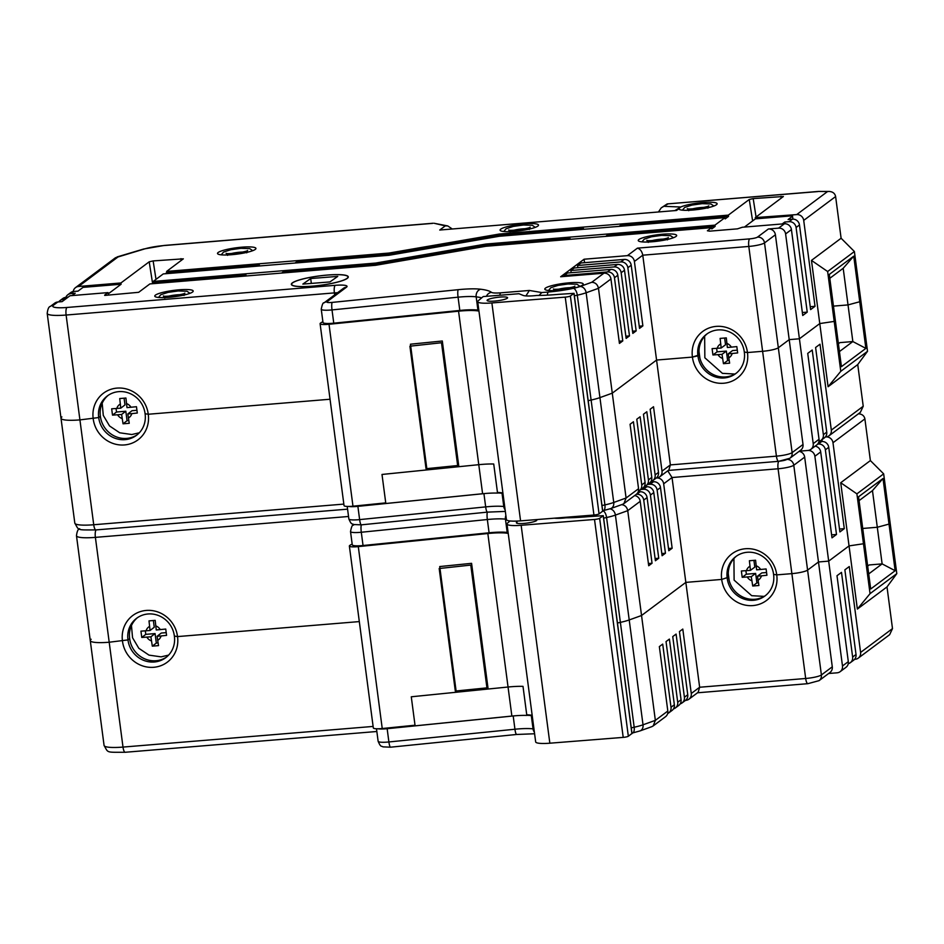 <?xml version="1.0" encoding="UTF-8"?>
<svg xmlns="http://www.w3.org/2000/svg" width="944" height="944" viewBox="0 0 944 944"><rect width="100%" height="100%" fill="white"/><g stroke="black" fill="none" stroke-linecap="round" stroke-linejoin="round"><path stroke-width="1.42" d="M732.19 353.493L728.202 353.823L729.629 363.157L723.446 363.676L722.018 354.342L712.932 354.968L712.095 348.643L721.181 348.017L720.119 338.4L726.302 337.893L727.364 347.51L736.827 346.601L737.665 352.926L732.19 353.493A8.071 7.635 -126.8 0 1 728.733 357.906M729.11 360.431L727.612 360.561L723.446 363.676M737.264 350.177L732.556 350.566L728.202 353.823M724.65 338.046L725.535 344.761L721.181 348.017M727.612 360.561L726.373 351.085L717.098 351.852L712.932 354.968M717.098 351.852L716.638 348.395M726.373 351.085L722.018 354.342M825.327 436.989L825.965 436.93L825.327 436.989M622.58 504.308L623.913 503.589L626.084 498.019L638.557 488.697L630.073 424.269L633.424 421.756L641.743 484.921L645.082 482.419L636.775 419.254L640.126 416.752L648.434 479.918L651.785 477.416L643.466 414.251L646.817 411.749L655.136 474.903L658.487 472.401L650.168 409.236L653.519 406.734L662.004 471.162L670.37 464.908L642.77 255.199C641.991 251.328 640.209 248.968 637.424 248.142L749.642 238.879A6.455 1.062 -7.5 0 0 757.501 237.109L768.392 228.979L778.588 228.129A6.455 6.112 53.2 0 1 785.609 233.935L799.415 338.79L819.77 323.568L799.415 338.79L789.208 339.628L778.328 347.77L789.208 339.628L799.415 338.79L813.221 443.645A6.455 6.112 53.2 0 1 807.863 450.477L799.356 451.173L807.863 450.477A6.455 6.112 53.2 0 1 814.884 456.282L828.679 561.125L849.045 545.903L863.477 543.756L849.045 545.903L828.679 561.125L842.485 665.98A6.455 6.112 53.2 0 1 837.139 672.812L828.631 673.509M651.844 726.656L653.189 725.936L655.348 720.355L667.821 711.033L659.349 646.605L662.7 644.103L671.007 707.268L674.358 704.755L666.039 641.59L669.39 639.088L677.709 702.253L681.061 699.752L672.742 636.586L676.093 634.085L684.412 697.25L687.751 694.749L679.444 631.583L682.795 629.07L691.268 693.498L699.646 687.244L672.034 477.534L663.667 483.8A6.455 6.112 -126.8 0 0 656.646 477.994L656.646 477.994A6.455 6.112 -126.8 0 0 662.004 471.162M148.243 414.251L145.093 413.732L148.243 414.251L330.046 399.241L148.243 414.251A28.745 27.199 -126.8 0 0 116.985 388.102A28.745 27.199 -126.8 0 0 93.22 418.794A28.745 27.199 -126.8 0 0 124.478 444.943A28.745 27.199 -126.8 0 0 148.243 414.251M829.8 278.303L843.193 268.285L848.019 304.912L860.963 301.407L848.019 304.912L833.458 306.116L848.019 304.912L852.845 341.551L839.865 342.625L838.402 343.71M574.365 295.802A40.863 6.75 172.5 0 0 577.303 295.189L591.109 400.044A40.863 6.75 172.5 0 1 588.171 400.657A40.863 6.75 -7.5 0 0 591.109 400.044A26.479 4.366 -7.5 0 0 599.947 397.613L612.278 393.164L599.947 397.613A26.479 4.366 172.5 0 1 591.109 400.044L604.915 504.898A26.479 4.366 -7.5 0 0 613.742 502.468L586.141 292.758A26.479 4.366 172.5 0 1 577.303 295.189A6.455 2.903 -102.3 0 0 573.433 288.321A34.409 5.676 172.5 0 1 548.334 292.015L541.785 292.557L539.024 295.448M749.642 238.879A6.455 1.794 85.3 0 0 748.804 246.443L642.77 255.199L634.392 261.453A6.455 6.112 -126.8 0 0 627.382 255.647L584.1 259.222L560.653 276.757L603.936 273.182A6.455 6.112 53.2 0 1 610.945 278.987L598.472 288.309L612.278 393.164L656.576 360.053L692.436 357.092L656.576 360.053L612.278 393.164L626.084 498.019L613.742 502.468A6.455 5.086 -109.8 0 1 610.744 508.58L603.251 510.645A6.455 2.903 -102.3 0 0 604.915 504.898A40.863 6.75 -7.5 0 1 601.977 505.512M697.935 355.853L692.436 357.092A28.745 27.199 -126.8 0 0 723.694 383.24A28.745 27.199 -126.8 0 0 747.459 352.549L744.309 352.029L747.459 352.549L762.61 351.298A12.921 2.136 -7.5 0 0 778.328 347.77A12.921 2.136 172.5 0 1 762.61 351.298L747.459 352.549A28.745 27.199 -126.8 0 0 716.201 326.388A28.745 27.199 -126.8 0 0 692.436 357.092L699.28 354.85L697.935 355.853A24.225 22.916 -126.8 0 0 697.97 356.171A24.225 22.916 -126.8 0 0 724.284 377.942A24.225 22.916 -126.8 0 0 735.659 373.659A24.225 22.916 -126.8 0 0 744.344 352.348A24.225 22.916 -126.8 0 0 744.309 352.029A24.225 22.916 -126.8 0 0 744.261 351.711A24.225 22.916 -126.8 0 0 717.959 329.94A24.225 22.916 -126.8 0 0 706.572 334.223A24.225 22.916 -126.8 0 0 697.887 355.534A24.225 22.916 -126.8 0 0 697.935 355.853M757.501 237.109A6.455 6.112 53.2 0 1 764.522 242.915L792.134 452.624A12.921 2.136 172.5 0 1 776.416 456.153L670.37 464.908L668.883 469.97L659.691 476.85M658.487 472.401A6.455 6.112 53.2 0 1 656.174 478.089L652.823 480.59A6.455 6.112 -126.8 0 0 655.136 474.903M650.912 481.534A6.455 6.112 -126.8 0 0 652.823 480.59M651.785 477.416A6.455 6.112 53.2 0 1 649.472 483.092L646.121 485.605A6.455 6.112 -126.8 0 0 648.434 479.918M644.209 486.538A6.455 6.112 -126.8 0 0 646.121 485.605M638.38 491.234A6.455 6.112 -126.8 0 0 641.743 484.921M645.082 482.419A6.455 6.112 53.2 0 1 642.77 488.107L639.418 490.609M638.557 488.697A6.455 6.112 53.2 0 1 636.244 494.373L623.96 503.553M348.702 506.444A12.921 2.136 -7.5 0 0 357.882 506.35L359.629 519.613A12.921 2.136 172.5 0 1 348.855 518.917L347.215 506.432M486.337 493.405A27.093 4.472 -7.5 0 0 483.93 493.629L357.882 506.35M502.951 493.393A65.773 10.856 -7.5 0 0 502.031 493.264A27.093 4.472 -7.5 0 0 497.771 492.98M343.852 504.096L93.727 524.746A25.842 4.26 172.5 0 1 74.812 523.106L61.006 418.251A25.842 4.26 -7.5 0 0 79.921 419.891L98.719 417.555A24.225 22.916 -126.8 0 0 98.754 417.873A24.225 22.916 -126.8 0 0 125.068 439.644A24.225 22.916 -126.8 0 0 136.443 435.361A24.225 22.916 -126.8 0 0 145.128 414.05A24.225 22.916 -126.8 0 0 145.093 413.732A24.225 22.916 -126.8 0 0 145.046 413.413A24.225 22.916 -126.8 0 0 118.743 391.642A24.225 22.916 -126.8 0 0 107.356 395.925A24.225 22.916 -126.8 0 0 98.672 417.248A24.225 22.916 -126.8 0 0 98.719 417.555L79.921 419.891A25.842 4.26 172.5 0 1 61.006 418.251A25.842 4.26 172.5 0 1 61.891 416.929M137.269 434.712A24.225 22.916 53.2 0 1 100.43 416.623A24.225 22.916 53.2 0 1 100.394 416.304A24.225 22.916 53.2 0 1 100.347 415.997A24.225 22.916 53.2 0 1 108.206 395.324M98.719 417.555L100.394 416.304L98.719 417.555M818.979 441.332A6.455 6.112 -126.8 0 0 823.369 434.665L826.743 432.14L815.604 347.498L820.006 344.206L831.322 430.11A6.455 6.112 53.2 0 1 825.965 436.93A6.455 6.112 53.2 0 1 832.986 442.736L844.29 528.64L839.499 529.041M810.896 449.332L816.725 444.978A6.455 6.112 -126.8 0 0 819.038 439.29L807.734 353.386L812.218 350.023L823.369 434.665M828.089 386.733L840.774 371.311L834.201 321.408L819.77 323.568L834.201 321.408L835.357 320.547L834.201 321.408L827.64 271.518L811.462 260.402L828.089 386.733L857.742 364.561L863.229 406.25L860.362 412.351L829.009 435.798M768.392 228.979A6.455 6.112 53.2 0 1 775.402 234.785L803.014 444.482A6.455 6.112 53.2 0 1 800.701 450.17L789.809 458.312A6.455 6.112 53.2 0 0 792.134 452.624L803.014 444.482M736.32 373.14A24.225 22.916 53.2 0 1 699.315 355.18A24.225 22.916 53.2 0 1 699.28 354.85A24.225 22.916 53.2 0 1 699.233 354.531A24.225 22.916 53.2 0 1 707.257 333.739M826.743 432.14A6.455 6.112 53.2 0 1 824.431 437.827L821.056 440.352M840.774 371.311L867.524 351.31L860.963 301.407L854.391 251.517L827.64 271.518M867.524 351.31L857.742 364.561M859.807 302.269L865.872 348.383L841.423 366.661L829.292 274.444L853.742 256.166L859.807 302.269M865.872 348.383L852.845 341.551L839.44 351.569M441.532 342.991L457.663 465.534L426.039 468.72L409.908 346.188L442.524 342.637M457.663 465.534L458.654 465.168M498.786 492.508A98.624 16.284 172.5 0 1 497.547 493.087L493.724 464.023A28.072 4.637 -7.5 0 0 478.773 464.684L382.001 474.454L385.825 503.506L381.116 503.341M497.547 493.087A28.072 4.637 -7.5 0 0 482.596 493.736L385.825 503.506M502.904 492.992A28.072 4.637 -7.5 0 0 497.464 492.449L493.724 464.023A28.072 4.637 -7.5 0 0 478.773 464.684L458.855 466.69L442.311 340.996L410.451 344.206L426.995 469.911L382.001 474.454L385.742 502.881L352.973 506.185A10.703 1.77 172.5 0 1 344.041 505.606L320.099 323.698A10.703 1.77 172.5 0 1 320.512 323.108L321.196 322.624A10.337 1.711 -7.5 0 1 322.907 321.833M478.95 311.083A28.072 4.637 -7.5 0 0 458.56 311.19L329.019 324.276A10.703 1.77 172.5 0 1 320.099 323.698M478.49 300.581L483.198 296.569L518.952 293.726L523.129 295.413A15.493 2.561 -7.5 0 0 536.758 295.46A58.54 9.664 -7.5 0 0 558.447 294.351L574.046 293.348L570.377 295.991A4.177 0.684 172.5 0 1 565.244 297.124L491.883 302.941A19.8 3.269 172.5 0 1 477.711 301.667A19.8 3.269 172.5 0 1 478.49 300.581M602.638 511.188L599.062 513.914A4.177 0.684 172.5 0 1 593.941 515.035L520.569 520.864A19.8 3.269 172.5 0 1 506.409 519.589L477.711 301.667M507.235 298.269A10.337 1.711 172.5 0 1 496.096 300.947A10.337 1.711 172.5 0 1 487.092 300.428A10.337 1.711 172.5 0 1 487.446 299.897A10.337 1.711 172.5 0 1 498.585 297.218A10.337 1.711 172.5 0 1 507.589 297.738A10.337 1.711 172.5 0 1 507.235 298.269M346.885 278.468A28.426 4.696 172.5 0 1 316.157 285.784A28.426 4.696 172.5 0 1 291.637 284.333A28.426 4.696 172.5 0 1 319.202 275.967A28.426 4.696 172.5 0 1 347.994 276.911A28.426 4.696 172.5 0 1 346.885 278.468M337.763 276.391L329.916 281.937L302.847 284.085L310.694 278.539L337.763 276.391M311.331 283.412L310.694 278.539M429.107 468.413L426.995 469.911M131.83 413.614L127.818 413.956L129.245 423.29L123.05 423.809L121.623 414.475L112.501 415.124L111.675 408.811L120.785 408.162L119.723 398.545L125.918 398.026L126.992 407.631L136.467 406.711L137.305 413.024L131.83 413.614A8.071 7.658 -127.7 0 1 128.36 418.027M128.738 420.564L127.062 420.705L123.05 423.809M136.915 410.298L132.007 410.711L127.818 413.956M124.089 398.191L124.974 404.917L120.785 408.162M127.062 420.705L125.812 411.23L116.513 412.021L112.501 415.124M116.513 412.021L116.053 408.563M125.812 411.23L121.623 414.475M699.02 351.451L699.917 358.224M680.482 207.173L678.712 208.86A19.376 3.198 -7.5 0 0 695.787 209.745A19.376 3.198 -7.5 0 0 716.461 204.742A19.376 3.198 -7.5 0 0 717.121 203.739A19.376 3.198 -7.5 0 0 702.171 202.582A19.376 3.198 -7.5 0 0 680.766 207.007L674.995 210.512M153.223 281.43L375.653 263.069L485.877 244.048L714.938 225.144L724.98 217.627L499.234 236.271L389.022 255.281L163.277 273.913L153.223 281.43L153.353 282.693L151.925 283.766M73.219 291.543A6.455 6.112 53.2 0 1 78.553 286.469L120.915 282.964L149.211 261.807L153.14 260.922L183.337 258.833L166.628 271.412L389.058 253.051L499.27 234.041L728.331 215.126L749.265 199.479L753.194 198.594L783.378 196.505L755.283 217.592L755.412 218.855L792.476 215.798M811.462 260.402L841.104 238.242L835.617 196.553L803.71 220.4A6.455 6.112 53.2 0 0 796.701 214.595L755.283 217.592M255.281 249.405A19.376 3.198 -7.5 0 0 255.942 248.414A19.376 3.198 -7.5 0 0 239.056 247.446A19.376 3.198 -7.5 0 0 218.182 252.473A19.376 3.198 -7.5 0 0 217.521 253.476A19.376 3.198 -7.5 0 0 234.407 254.443A19.376 3.198 -7.5 0 0 255.281 249.405M537.844 226.088A19.376 3.198 -7.5 0 0 538.505 225.085A19.376 3.198 -7.5 0 0 521.619 224.117A19.376 3.198 -7.5 0 0 500.745 229.144A19.376 3.198 -7.5 0 0 500.084 230.147A19.376 3.198 -7.5 0 0 516.97 231.115A19.376 3.198 -7.5 0 0 537.844 226.088M792.37 214.949L792.535 216.211L788.122 219.515L792.453 219.161A6.455 6.112 53.2 0 1 799.474 224.967L796.087 227.492L807.238 312.134L802.742 315.485L791.426 229.581A6.455 6.112 -126.8 0 0 784.417 223.775L742.373 227.244L737.476 228.849L709.652 231.15L707.398 230.784L711.587 227.646L711.8 228.908L715.139 226.407L607.134 235.316L605.706 236.389M104.725 295.413L138.674 292.31L149.872 283.932L375.618 265.299L485.841 246.278L711.587 227.646M104.666 295.118L108.017 292.605L108.23 293.867L121.115 284.227L83.048 287.365L78.022 291.13L73.703 291.484A6.455 6.112 53.2 0 0 70.658 292.628L67.815 294.752A6.455 6.112 -126.8 0 0 65.856 297.372L68.074 297.183M57.796 301.986L53.442 305.242A6.455 6.112 -126.8 0 0 50.398 306.387L54.752 303.13A6.455 6.112 53.2 0 1 57.796 301.986L62.115 301.632L69.986 295.743L108.017 292.605M582.566 285.053A19.376 3.198 -7.5 0 0 583.227 284.061A19.376 3.198 -7.5 0 0 566.341 283.082A19.376 3.198 -7.5 0 0 545.467 288.121A19.376 3.198 -7.5 0 0 544.806 289.112A19.376 3.198 -7.5 0 0 561.692 290.091A19.376 3.198 -7.5 0 0 582.566 285.053M192.541 292.038A19.376 3.198 -7.5 0 0 193.213 291.047A19.376 3.198 -7.5 0 0 176.327 290.079A19.376 3.198 -7.5 0 0 155.441 295.106A19.376 3.198 -7.5 0 0 154.781 296.109A19.376 3.198 -7.5 0 0 171.666 297.077A19.376 3.198 -7.5 0 0 192.541 292.038M347.298 278.35A28.709 4.744 -7.5 0 0 348.277 276.875A28.709 4.744 -7.5 0 0 323.261 275.436A28.709 4.744 -7.5 0 0 292.333 282.893A28.709 4.744 -7.5 0 0 291.354 284.368A28.709 4.744 -7.5 0 0 316.37 285.808A28.709 4.744 -7.5 0 0 347.298 278.35M676.01 236.448A19.376 3.198 -7.5 0 0 676.671 235.457A19.376 3.198 -7.5 0 0 659.785 234.49A19.376 3.198 -7.5 0 0 638.911 239.516A19.376 3.198 -7.5 0 0 638.25 240.508A19.376 3.198 -7.5 0 0 655.136 241.487A19.376 3.198 -7.5 0 0 676.01 236.448M580.112 286.48A6.455 5.086 -109.8 0 1 586.141 292.758L598.472 288.309C597.611 284.498 595.369 282.492 591.758 282.28L580.112 286.48A20.025 3.304 172.5 0 1 573.433 288.321M634.392 261.453L642.876 325.881L639.525 328.394L631.206 265.229L627.854 267.73L636.173 330.896L632.822 333.397L624.515 270.232L621.164 272.733L629.483 335.899L626.132 338.4L617.813 275.235L614.461 277.748L622.78 340.914L619.429 343.415L610.945 278.987M584.1 259.222L584.548 262.692M642.876 325.881L639.23 326.187M627.854 267.73A6.455 6.112 -126.8 0 0 620.845 261.925L577.563 265.5L580.914 262.987L624.196 259.423A6.455 6.112 53.2 0 1 631.206 265.229M577.563 265.5L577.858 267.695M636.173 330.896L632.539 331.191M621.164 272.733A6.455 6.112 -126.8 0 0 614.143 266.928L570.86 270.503L574.212 268.002L617.494 264.426A6.455 6.112 53.2 0 1 624.515 270.232M570.86 270.503L571.155 272.71M629.483 335.899L625.837 336.206M622.78 340.914L619.134 341.209M614.461 277.748A6.455 6.112 -126.8 0 0 607.452 271.943L564.17 275.506L564.288 276.45M564.17 275.506L567.521 273.005L610.792 269.429A6.455 6.112 53.2 0 1 617.813 275.235M53.442 305.242A19.376 3.198 -7.5 0 0 66.965 307.473L335.226 285.324A16.154 2.667 172.5 0 1 346.495 287.177L327.037 301.726A6.455 6.112 -126.8 0 0 324.004 302.871C323.108 302.351 322.187 304.464 321.243 309.219A12.921 2.136 -7.5 0 0 332.017 309.915L333.763 323.178L459.811 310.446A27.093 4.472 172.5 0 1 477.924 310.092A65.773 10.856 172.5 0 1 478.844 310.21M333.763 323.178A12.921 2.136 172.5 0 1 322.99 322.482L321.243 309.219M525.926 295.92L529.372 290.457L541.785 292.557M67.815 294.752A6.455 6.112 -126.8 0 1 70.847 293.608L75.178 293.254L72.074 295.578M744.415 227.079L755.412 218.855M796.087 227.492A6.455 6.112 -126.8 0 0 789.078 221.687L784.747 222.041L782.175 223.964M65.219 299.307L62.977 299.496A6.455 6.112 -126.8 0 0 58.693 301.915M792.535 216.211L792.925 219.138M784.747 222.041L784.971 223.763M803.71 220.4L815.026 306.304L810.235 306.706M815.026 306.304L810.613 309.608L799.474 224.967M807.238 312.134L802.353 312.535M835.617 196.553C834.933 193.367 832.738 191.667 829.033 191.443L827.487 191.585L796.701 214.595M818.424 191.431L827.487 191.585M841.104 238.242L854.391 251.517M843.193 268.285L853.742 256.166M817.905 191.573L667.196 203.916L661.213 207.869L658.523 211.869M667.963 203.951L661.213 207.869M678.712 208.86L676.553 210.477L439.739 230.029L445.285 225.876L447.763 225.935L452.152 228.908M445.285 225.876L434.11 223.268M432.494 223.386L164.067 245.546A20.19 3.328 172.5 0 0 144.597 248.921L115.498 257.724M59.944 300.64L62.788 298.516A6.455 6.112 53.2 0 1 65.832 297.372L62.977 299.496M120.915 282.964L121.115 284.227M166.628 271.412L166.746 272.674L165.318 273.748M499.27 234.041L499.435 235.304L583.439 228.365L582 229.439M499.435 235.304L389.223 254.314L296.475 261.972L295.047 263.034M257.948 266.102L259.376 265.028L166.746 272.674M728.331 215.126L728.544 216.388L725.193 218.89L724.98 217.627M728.544 216.388L620.527 225.309L619.099 226.371M389.058 253.051L389.223 254.314M259.376 265.028L259.506 265.972M583.439 228.365L583.557 229.309M714.938 225.144L715.139 226.407M244.555 276.12L245.983 275.046L153.353 282.693M485.877 244.048L486.042 245.31L570.034 238.384L568.607 239.446M486.042 245.31L375.83 264.332L283.082 271.978L281.654 273.052M245.983 275.046L246.101 275.99M375.653 263.069L375.83 264.332M570.034 238.384L570.164 239.328M761.466 575.84L757.466 576.17L758.905 585.504L752.722 586.012L751.282 576.678L742.196 577.303L741.37 570.99L750.456 570.365L749.394 560.748L755.578 560.229L756.64 569.846L766.103 568.949L766.929 575.262L761.466 575.84A8.071 7.635 -126.8 0 1 758.008 580.241M758.386 582.767L756.887 582.896L752.722 586.012M766.54 572.524L761.82 572.914L757.466 576.17M753.926 560.382L754.811 567.108L750.456 570.365M756.887 582.896L755.637 573.421L746.362 574.188L742.196 577.303M746.362 574.188L745.913 570.731M755.637 573.421L751.282 576.678M854.603 659.325L855.24 659.278A6.455 6.112 53.2 0 0 860.586 652.446L892.493 628.598L887.006 586.908L857.364 609.069L840.726 482.738L870.38 460.578L883.667 473.853L856.904 493.854L840.726 482.738M685.533 700.365L685.922 700.33A6.455 6.112 -126.8 0 0 691.268 693.498M177.519 636.586L174.357 636.067L177.519 636.586L359.31 621.589L177.519 636.586A28.745 27.199 -126.8 0 0 146.261 610.438A28.745 27.199 -126.8 0 0 122.484 641.129A28.745 27.199 -126.8 0 0 153.742 667.29A28.745 27.199 -126.8 0 0 177.519 636.586M859.064 500.639L872.468 490.62L877.295 527.259L890.227 523.755L877.295 527.259L862.733 528.463L877.295 527.259L882.121 563.887L869.129 564.96L867.678 566.046M603.641 518.15A40.863 6.75 172.5 0 0 606.579 517.524L620.373 622.379A40.863 6.75 172.5 0 1 617.447 622.993A40.863 6.75 -7.5 0 0 620.373 622.379A26.479 4.366 -7.5 0 0 629.211 619.948L641.542 615.512L629.211 619.948A26.479 4.366 172.5 0 1 620.373 622.379L634.179 727.234A26.479 4.366 -7.5 0 0 643.017 724.803L615.405 515.094A26.479 4.366 172.5 0 1 606.579 517.524A6.455 2.903 -102.3 0 0 602.945 510.716M634.639 495.565A6.455 6.112 53.2 0 1 640.221 501.323L627.736 510.657L641.542 615.512L685.84 582.389L721.7 579.427L685.84 582.389L641.542 615.512L655.348 720.355L643.017 724.803A6.455 5.086 -109.8 0 1 640.02 730.916L632.527 732.992A6.455 2.903 -102.3 0 0 634.179 727.234A40.863 6.75 -7.5 0 1 631.241 727.848M799.096 451.362A6.455 6.112 53.2 0 1 804.677 457.12L818.483 561.975L807.592 570.105A12.921 2.136 172.5 0 1 791.886 573.633L776.735 574.884A28.745 27.199 -126.8 0 0 745.477 548.735A28.745 27.199 -126.8 0 0 721.7 579.427L728.544 577.197L721.7 579.427A28.745 27.199 -126.8 0 0 752.958 605.576A28.745 27.199 -126.8 0 0 776.735 574.884L773.573 574.365L776.735 574.884L791.886 573.633A12.921 2.136 -7.5 0 0 807.592 570.105L818.483 561.975L828.679 561.125L818.483 561.975L832.289 666.83A6.455 6.112 53.2 0 1 829.965 672.506L819.085 680.648A6.455 6.112 53.2 0 0 821.398 674.96A12.921 2.136 172.5 0 1 805.68 678.488A6.455 1.794 85.3 0 0 807.863 683.68L819.085 680.648M778.8 461.321A6.455 1.794 85.3 0 0 778.08 468.779L805.68 678.488L699.646 687.244L698.147 692.318L688.955 699.185M687.751 694.749A6.455 6.112 53.2 0 1 685.438 700.424L682.087 702.926A6.455 6.112 -126.8 0 0 684.412 697.25M680.187 703.87A6.455 6.112 -126.8 0 0 682.087 702.926M681.061 699.752A6.455 6.112 53.2 0 1 678.748 705.439L675.397 707.941A6.455 6.112 -126.8 0 0 677.709 702.253M673.485 708.885A6.455 6.112 -126.8 0 0 675.397 707.941M667.656 713.57A6.455 6.112 -126.8 0 0 671.007 707.268M674.358 704.755A6.455 6.112 53.2 0 1 672.045 710.443L668.694 712.944M667.821 711.033A6.455 6.112 53.2 0 1 665.508 716.72L653.236 725.889M377.978 728.78A12.921 2.136 -7.5 0 0 387.146 728.697L388.893 741.96A12.921 2.136 172.5 0 1 378.131 741.264L376.479 728.768M515.613 715.741A27.093 4.472 -7.5 0 0 513.194 715.965L387.146 728.697M532.227 715.729A65.773 10.856 -7.5 0 0 531.307 715.611A27.093 4.472 -7.5 0 0 527.047 715.316M373.116 726.432L123.003 747.082A25.842 4.26 172.5 0 1 104.076 745.453L90.27 640.598A25.842 4.26 -7.5 0 0 109.197 642.227L127.995 639.902A24.225 22.916 -126.8 0 0 128.03 640.221A24.225 22.916 -126.8 0 0 154.332 661.992A24.225 22.916 -126.8 0 0 165.719 657.697A24.225 22.916 -126.8 0 0 174.404 636.386A24.225 22.916 -126.8 0 0 174.357 636.067A24.225 22.916 -126.8 0 0 174.321 635.76A24.225 22.916 -126.8 0 0 148.019 613.978A24.225 22.916 -126.8 0 0 136.632 618.273A24.225 22.916 -126.8 0 0 127.947 639.584A24.225 22.916 -126.8 0 0 127.995 639.902L109.197 642.227A25.842 4.26 172.5 0 1 90.27 640.598A25.842 4.26 172.5 0 1 91.155 639.265M166.545 657.059A24.225 22.916 53.2 0 1 129.706 638.958A24.225 22.916 53.2 0 1 129.67 638.651A24.225 22.916 53.2 0 1 129.623 638.333A24.225 22.916 53.2 0 1 137.482 617.659M127.995 639.902L129.67 638.651L127.995 639.902M848.255 663.679A6.455 6.112 -126.8 0 0 852.633 657.012L856.019 654.487L844.868 569.846L849.281 566.542L860.586 652.446M840.172 671.668L846.001 667.314A6.455 6.112 -126.8 0 0 848.314 661.626L836.998 575.722L841.493 572.371L852.633 657.012M857.364 609.069L870.049 593.658L863.477 543.756L864.633 542.894L863.477 543.756L856.904 493.854M727.21 578.2A24.225 22.916 -126.8 0 0 727.246 578.507A24.225 22.916 -126.8 0 0 753.548 600.278A24.225 22.916 -126.8 0 0 764.935 595.994A24.225 22.916 -126.8 0 0 773.62 574.684A24.225 22.916 -126.8 0 0 773.573 574.365A24.225 22.916 -126.8 0 0 773.537 574.046A24.225 22.916 -126.8 0 0 747.235 552.275A24.225 22.916 -126.8 0 0 735.848 556.559A24.225 22.916 -126.8 0 0 727.163 577.881A24.225 22.916 -126.8 0 0 727.21 578.2M765.596 595.487A24.225 22.916 53.2 0 1 728.591 577.516A24.225 22.916 53.2 0 1 728.544 577.197A24.225 22.916 53.2 0 1 728.497 576.867A24.225 22.916 53.2 0 1 736.521 556.075M856.019 654.487A6.455 6.112 53.2 0 1 853.695 660.163L850.32 662.688M858.273 658.133L889.637 634.687L892.493 628.598M870.049 593.658L896.8 573.645L883.667 473.853M896.8 573.645L887.006 586.908M889.083 524.616L895.148 570.719L870.698 588.997L858.556 496.78L883.006 478.502L889.083 524.616M895.148 570.719L882.121 563.887L868.716 573.917M470.808 565.338L486.939 687.869L455.315 691.067L439.184 568.524L471.799 564.972M486.939 687.869L487.93 687.515M528.05 714.856A98.624 16.284 172.5 0 1 526.823 715.422L523 686.371A28.072 4.637 -7.5 0 0 508.037 687.02L411.277 696.79L415.1 725.842L410.392 725.676M526.823 715.422A28.072 4.637 -7.5 0 0 511.872 716.071L415.1 725.842M532.18 715.328A28.072 4.637 -7.5 0 0 526.74 714.785L523 686.371A28.072 4.637 -7.5 0 0 508.037 687.02L488.131 689.026L471.587 563.332L439.727 566.553L456.271 692.247L411.277 696.79L415.018 725.216L382.237 728.52A10.703 1.77 172.5 0 1 373.317 727.942L349.363 546.033A10.703 1.77 172.5 0 1 349.787 545.443L350.472 544.959A10.337 1.711 -7.5 0 1 352.183 544.169M508.226 533.419A28.072 4.637 -7.5 0 0 487.836 533.525L358.295 546.611A10.703 1.77 172.5 0 1 349.363 546.033M554.376 518.185A15.493 2.561 -7.5 0 0 566.034 517.808A58.54 9.664 -7.5 0 0 587.723 516.698L603.31 515.684L599.641 518.327A4.177 0.684 172.5 0 1 594.519 519.46L521.147 525.289A19.8 3.269 172.5 0 1 506.987 524.003A19.8 3.269 172.5 0 1 507.754 522.917L510.055 520.958M631.902 733.523L628.338 736.249A4.177 0.684 172.5 0 1 623.205 737.382L549.845 743.199A19.8 3.269 172.5 0 1 535.673 741.925L506.987 524.003M536.286 519.613A10.337 1.711 172.5 0 1 536.853 520.073A10.337 1.711 172.5 0 1 536.499 520.604A10.337 1.711 172.5 0 1 525.371 523.283A10.337 1.711 172.5 0 1 516.368 522.775A10.337 1.711 172.5 0 1 516.722 522.233A10.337 1.711 172.5 0 1 516.923 522.103M458.383 690.748L456.271 692.247M161.094 635.949L157.093 636.291L158.521 645.625L152.314 646.156L150.898 636.811L141.777 637.46L140.939 631.147L150.061 630.498L148.999 620.881L155.194 620.361L156.256 629.978L165.743 629.046L166.569 635.371L161.094 635.949A8.071 7.658 -127.7 0 1 157.624 640.374M158.002 642.911L156.326 643.053L152.314 646.156M166.179 632.633L161.282 633.046L157.093 636.291M153.365 620.527L154.25 627.253L150.061 630.498M156.326 643.053L155.076 633.577L145.777 634.356L141.777 637.46M145.777 634.356L145.329 630.899M155.076 633.577L150.898 636.811M728.296 573.799L729.181 580.56M609.954 508.851A6.455 5.086 -109.8 0 1 615.405 515.094L627.736 510.657C627.017 507.164 624.999 505.158 621.707 504.627M663.667 483.8L672.152 548.228L668.8 550.73L660.481 487.564L657.13 490.066L665.449 553.231L662.098 555.733L653.779 492.567L650.428 495.081L658.747 558.234L655.396 560.748L647.088 497.582L643.737 500.084L652.044 563.249L648.705 565.751L640.221 501.323M667.75 470.82L672.034 477.534L778.08 468.779A12.921 2.136 -7.5 0 0 793.786 465.262L821.398 674.96L832.289 666.83M672.152 548.228L668.505 548.523M650.593 481.995L653.472 481.759A6.455 6.112 53.2 0 1 660.481 487.564M657.13 490.066A6.455 6.112 -126.8 0 0 650.121 484.26L647.643 484.461M665.449 553.231L661.803 553.538M643.891 486.998L646.77 486.762A6.455 6.112 53.2 0 1 653.779 492.567M650.428 495.081A6.455 6.112 -126.8 0 0 643.419 489.275L640.941 489.476M658.747 558.234L655.112 558.541M652.044 563.249L648.41 563.544M643.737 500.084A6.455 6.112 -126.8 0 0 636.716 494.278L636.327 494.314M638.132 491.93L640.067 491.777A6.455 6.112 53.2 0 1 647.088 497.582M354.153 524.663A6.455 6.112 -126.8 0 0 353.28 525.206C352.372 524.687 351.451 526.811 350.519 531.555A12.921 2.136 -7.5 0 0 361.292 532.251L363.039 545.514L489.086 532.794A27.093 4.472 172.5 0 1 507.188 532.428A65.773 10.856 172.5 0 1 508.108 532.546M363.039 545.514A12.921 2.136 172.5 0 1 352.265 544.818L350.519 531.555M817.681 444.081L818.342 444.022A6.455 6.112 -126.8 0 1 825.363 449.828L836.502 534.469L832.006 537.832L820.702 451.928A6.455 6.112 -126.8 0 0 815.132 446.17M818.896 441.733L821.728 441.497A6.455 6.112 53.2 0 1 828.738 447.303L839.889 531.944L844.29 528.64M821.953 439.68L822.189 441.473M858.45 413.779C862.084 414.062 864.232 415.761 864.893 418.888L870.38 460.578M836.502 534.469L831.617 534.87M872.468 490.62L883.006 478.502M731.364 347.18A8.071 7.635 -126.8 0 0 726.833 343.427M720.65 343.946A8.071 7.635 -126.8 0 0 717.192 348.348M718.018 354.661A8.071 7.635 -126.8 0 0 722.549 358.413M506.362 519.283A65.773 10.856 -7.5 0 0 505.441 519.165A27.093 4.472 -7.5 0 0 487.34 519.53A6.455 1.145 -95.8 0 1 487.529 512.014A6.455 1.145 -95.8 0 1 487.34 512.132A6.455 1.145 -95.8 0 1 485.676 506.893L359.629 519.613A6.455 1.145 84.2 0 0 361.292 524.852L353.646 524.522C352.053 523.236 351.664 525.537 348.855 518.917M505.111 509.784A6.455 5.381 -82.9 0 1 503.777 506.527A65.773 10.856 172.5 0 1 504.698 506.657M483.93 493.629L485.676 506.893A27.093 4.472 172.5 0 1 503.777 506.527L502.031 493.264M66.965 307.473A6.455 1.794 85.3 0 0 66.115 315.036L93.727 524.746A6.455 1.794 85.3 0 0 95.934 529.926L347.569 509.158M775.402 234.785L764.522 242.915A12.921 2.136 -7.5 0 1 748.804 246.443L776.416 456.153A6.455 1.794 85.3 0 0 778.599 461.333L789.809 458.312M831.322 430.11L863.229 406.25M813.221 443.645L819.038 439.29M482.596 493.736L458.56 311.19M352.973 506.185L329.019 324.276M491.883 302.941L520.569 520.864M565.244 297.124L593.941 515.035M573.964 293.442L602.661 511.365M570.377 295.991L599.062 513.914M130.992 407.301A8.071 7.658 -127.7 0 0 126.449 403.56M120.254 404.079A8.071 7.658 -127.7 0 0 116.785 408.492M117.622 414.817A8.071 7.658 -127.7 0 0 122.154 418.558M680.766 207.007L664.741 206.358M676.553 210.477L439.739 230.029M118.307 256.744L78.553 286.469M778.588 228.129L784.417 223.775M327.037 301.726A6.455 1.062 -7.5 0 0 332.205 302.399L458.253 289.678A33.559 5.534 -7.5 0 1 480.685 289.23A72.24 11.918 -7.5 0 1 491.446 292.321A12.956 2.136 172.5 0 0 500.721 292.829L529.372 290.457M603.936 273.182L591.758 282.28M637.424 248.142L627.382 255.647M547.355 295.153A6.455 1.794 -94.7 0 1 548.334 292.015M624.196 259.423L620.845 261.925M617.494 264.426L614.143 266.928M610.792 269.429L607.452 271.943M332.205 302.399A6.455 1.145 84.2 0 0 332.017 309.915L458.064 297.183A6.455 1.145 -95.8 0 1 458.253 289.678M481.711 297.832A65.773 10.856 -7.5 0 0 476.177 296.829A6.455 5.381 -82.9 0 1 480.685 289.23M477.924 310.092L476.177 296.829A27.093 4.472 -7.5 0 0 458.064 297.183L459.811 310.446M486.431 296.31A6.455 6.289 -52 0 1 491.446 292.321M500.721 292.829A6.455 1.794 85.3 0 0 499.824 295.248M346.495 287.177A6.455 6.112 -126.8 0 0 343.451 288.321L324.004 302.871M335.226 285.324A6.455 1.794 85.3 0 0 334.377 292.9A9.688 1.605 172.5 0 1 337.539 292.746M50.398 306.387C48.817 306.623 47.755 308.959 47.2 313.408A25.842 4.26 -7.5 0 0 66.115 315.036L334.377 292.9L334.648 294.906M792.453 219.161L789.078 221.687M70.847 293.608L73.703 291.484M791.426 229.581L785.609 233.935M433.095 223.244L164.362 245.428A6.455 1.794 85.3 0 0 164.067 245.546M144.597 248.921A6.455 4.437 -106.6 0 0 143.582 249.039L117.127 256.921M152.562 283.283L149.211 261.807M156.008 279.341L153.14 260.922M181.13 260.556L180.965 258.632M752.616 220.955L749.265 199.479M756.061 217.014L753.194 198.594M781.184 198.228L781.018 196.305M760.628 569.515A8.071 7.635 -126.8 0 0 756.097 565.775M749.914 566.282A8.071 7.635 -126.8 0 0 746.468 570.683M747.294 577.008A8.071 7.635 -126.8 0 0 751.825 580.749M516.793 734.361A6.455 1.145 -95.8 0 1 516.616 734.467A6.455 1.145 -95.8 0 1 514.94 729.228L388.893 741.96A6.455 1.145 84.2 0 0 390.568 747.188L382.922 746.857C381.329 745.583 380.939 747.872 378.131 741.264M534.387 732.131A6.455 5.381 -82.9 0 1 533.053 728.874A65.773 10.856 172.5 0 1 533.974 728.992M513.194 715.965L514.94 729.228A27.093 4.472 172.5 0 1 533.053 728.874L531.307 715.611M96.111 529.914A6.455 1.794 85.3 0 0 95.391 537.372L123.003 747.082A6.455 1.794 85.3 0 0 125.21 752.274L376.845 731.494M842.485 665.98L848.314 661.626M511.872 716.071L487.836 533.525M382.237 728.52L358.295 546.611M521.147 525.289L549.845 743.199M594.519 519.46L623.205 737.382M603.24 515.79L631.925 733.7M599.641 518.327L628.338 736.249M160.268 629.636A8.071 7.658 -127.7 0 0 155.725 625.896M149.53 626.427A8.071 7.658 -127.7 0 0 146.06 630.84M146.886 637.153A8.071 7.658 -127.7 0 0 151.429 640.893M778.918 461.215A6.455 1.062 -7.5 0 0 786.777 459.457M576.619 517.489A6.455 1.794 -94.7 0 1 576.76 516.403M653.472 481.759L650.121 484.26M646.77 486.762L643.419 489.275M640.067 491.777L636.716 494.278M361.41 524.84A6.455 1.145 84.2 0 0 361.292 532.251L487.34 519.53L489.086 532.794M507.188 532.428L505.441 519.165A6.455 5.381 -82.9 0 1 505.866 515.495M79.674 528.723C78.092 528.959 77.03 531.295 76.476 535.744A25.842 4.26 -7.5 0 0 95.391 537.372L348.537 516.486M821.728 441.497L818.342 444.022M787.756 459.445A6.455 6.112 53.2 0 1 793.786 465.262L804.677 457.12M820.702 451.928L814.884 456.282M864.893 418.888L832.986 442.736M828.738 447.303L825.363 449.828M569.739 287.719A9.688 1.605 -7.5 0 0 558.777 289.171M179.726 294.705A9.688 1.605 -7.5 0 0 168.752 296.156M525.029 228.755A9.688 1.605 -7.5 0 0 514.055 230.194M242.455 252.072A9.688 1.605 -7.5 0 0 231.492 253.523M703.634 207.409A9.688 1.605 -7.5 0 0 692.672 208.848M663.195 239.115A9.688 1.605 -7.5 0 0 652.221 240.567M704.649 336.217L704.849 357.788L722.42 373.352L734.916 374.036M603.251 510.645L602.661 510.775M622.509 504.332L610.744 508.58M361.292 524.852L487.34 512.132L505.323 511.412M668.246 470.442L778.623 461.333M95.934 529.926C76.145 529.914 79.213 530.67 74.812 523.106M574.046 293.348L602.732 511.259M348.076 277.571L347.994 276.911M291.72 284.994L291.637 284.333M102.188 403.206L103.285 415.407L109.539 425.956L119.711 432.789L131.806 434.523L139.334 432.777M829.033 191.443L818.613 191.431M818.342 191.443L667.196 203.916M447.621 225.911L434.264 223.303M164.362 245.428L143.582 249.039M47.2 313.408L61.006 418.251M75.52 287.601L115.428 257.771M536.298 520.746L536.145 519.625M517.088 523.271L516.793 521.088M733.925 558.565L734.113 580.123L751.695 595.688L764.18 596.384M632.527 732.992L631.937 733.11M651.785 726.679L640.02 730.916M390.568 747.188L516.616 734.467L534.599 733.759M697.522 692.79L807.887 683.668M125.21 752.274C105.409 752.262 108.489 753.005 104.076 745.453M603.31 515.684L632.008 733.606M131.464 625.553L132.549 637.743L138.815 648.292L148.987 655.124L161.082 656.859L168.61 655.112M354.035 524.64L353.28 525.206M76.476 535.744L90.27 640.598M574.035 288.486L574.872 286.126C574.802 287.519 553.786 290.28 553.408 288.958L554.824 291.012M580.005 286.327L576.996 284.262L568.194 283.967L558.034 285.395L550.836 287.719L548.499 290.481M184.021 295.472L184.847 293.124C184.776 294.504 163.76 297.266 163.395 295.944L164.799 297.997M189.98 293.313L186.983 291.248L178.18 290.953L168.008 292.38L160.822 294.705L158.486 297.466M529.313 229.51L530.15 227.162C530.08 228.554 509.064 231.304 508.686 229.982L510.102 232.035M535.283 227.362L532.286 225.286L523.483 225.002L513.312 226.418L506.114 228.743L503.789 231.504M246.75 252.839L247.588 250.479C247.517 251.871 226.501 254.632 226.123 253.311L227.539 255.364M252.721 250.679L249.723 248.614L240.921 248.319L230.749 249.747L223.551 252.072L221.226 254.833M707.929 208.164L708.755 205.816C708.696 207.208 687.68 209.957 687.303 208.636L688.719 210.689M713.9 206.016L710.903 203.939L702.1 203.656L691.928 205.084L684.73 207.397L682.406 210.158M667.479 239.882L668.305 237.534C668.246 238.915 647.23 241.676 646.852 240.354L648.268 242.407M673.45 237.723L670.452 235.658L661.65 235.363L651.478 236.791L644.28 239.115L641.955 241.876"/></g></svg>
